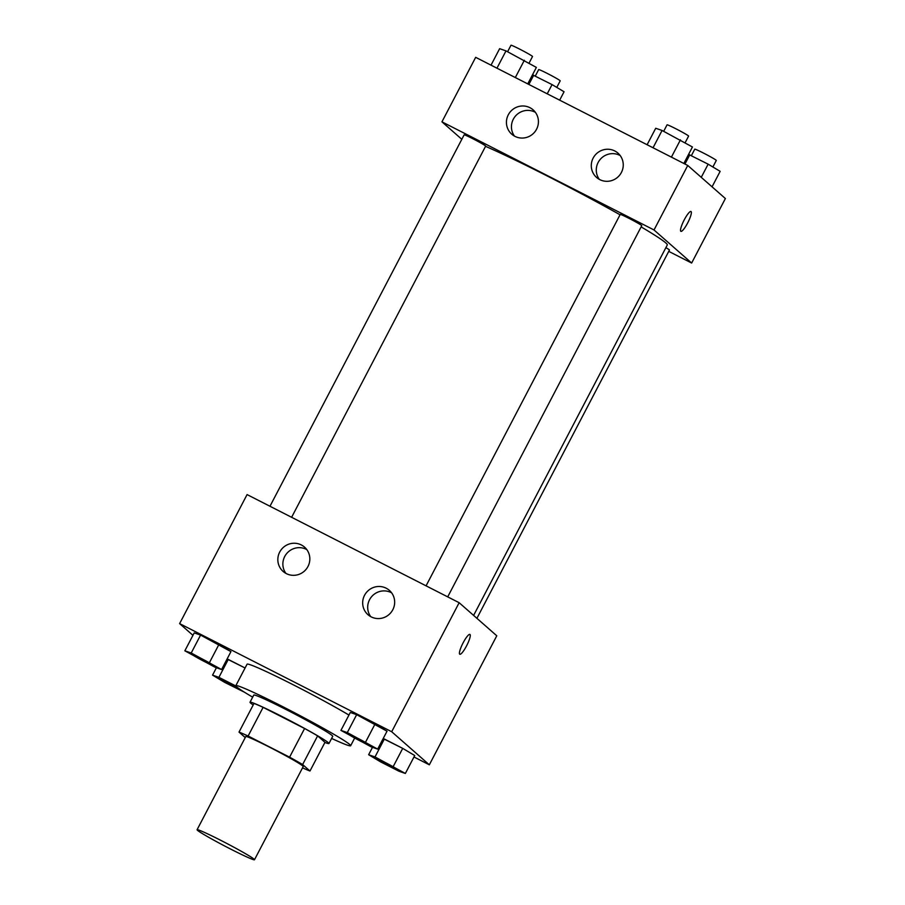 <?xml version="1.0" encoding="UTF-8"?>
<svg xmlns="http://www.w3.org/2000/svg" width="905" height="905" viewBox="0 0 905 905"><rect width="100%" height="100%" fill="white"/><g stroke="black" fill="none" stroke-linecap="round" stroke-linejoin="round"><path stroke-width="1.36" d="M197.505 830.326A32.399 1.618 27.6 0 1 197.075 829.738A32.399 1.618 27.6 0 1 226.533 843.313A32.399 1.618 27.6 0 1 254.486 859.75A32.399 1.618 27.6 0 1 227.924 847.68A32.399 1.618 27.6 0 1 197.505 830.326M197.075 829.738L245.787 736.546A32.399 1.618 27.6 0 1 275.244 750.121A32.399 1.618 27.6 0 1 303.209 766.569L254.486 859.75M309.985 771.015L302.632 764.544A43.508 2.172 27.6 0 0 289.589 757.168L304.589 728.502A43.508 2.172 27.6 0 1 317.621 735.867L324.974 742.338L309.985 771.015A43.508 2.172 27.6 0 1 302.53 767.847M289.589 757.168L248.117 736.025A43.508 2.172 27.6 0 0 239.011 732.1L245.244 737.586M304.589 728.502L263.106 707.348L248.117 736.025M263.106 707.348A43.508 2.172 27.6 0 0 254 703.434L239.011 732.1M324.918 742.451A44.537 2.217 -152.4 0 0 328.956 743.525A44.537 2.217 -152.4 0 0 282.586 716.817A44.537 2.217 -152.4 0 0 250.018 702.246A44.537 2.217 -152.4 0 0 253.196 704.961M250.018 702.246L253.762 695.074A44.537 2.217 27.6 0 1 286.331 709.656A44.537 2.217 27.6 0 1 332.712 736.353L328.956 743.525M317.621 735.867L302.632 764.544M252.676 697.155A64.787 3.235 27.6 0 1 236.68 686.884A64.787 3.235 27.6 0 1 235.82 685.696A64.787 3.235 27.6 0 1 294.736 712.846A64.787 3.235 27.6 0 1 350.654 745.731A64.787 3.235 27.6 0 1 331.626 738.435M235.82 685.696L247.065 664.191A64.787 3.235 27.6 0 1 285.878 681.069A64.787 3.235 27.6 0 1 348.945 715.074M413.981 756.987L429.332 764.816L391.695 731.738L179.62 623.613L192.946 635.321M221.589 669.53L230.956 651.611L200.582 635.084L194.224 632.889L184.846 650.808L215.22 667.336L221.589 669.53L191.215 653.003L184.846 650.808M377.668 749.114L387.035 731.195L356.661 714.667L350.303 712.473L340.936 730.392L371.31 746.919L377.668 749.114L347.294 732.586L340.936 730.392M405.361 773.458L414.739 755.539L402.725 748.378L383.166 738.593L384.365 739.012L374.998 756.931L368.629 754.725L380.643 761.897L399.003 771.252L405.361 773.458L374.998 756.931M228.275 659.428L245.074 667.992L227.087 659.01L228.275 659.428L218.908 677.347L212.551 675.141L224.553 682.313L244.407 692.189M459.785 654.258A11.132 2.229 117 0 0 466.573 645.853A11.132 2.229 -63 0 1 459.797 654.258A11.132 2.229 -63 0 1 462.862 643.331A11.132 2.229 -63 0 1 469.91 634.416A11.132 2.229 -63 0 1 466.573 645.853A11.132 2.229 117 0 0 469.91 634.416M391.695 731.738L459.152 602.707L496.777 635.785L429.332 764.816M459.152 602.707L247.076 494.583L179.62 623.613M386.164 588.193A16.2 15.849 131.3 0 1 390.575 612.99A16.2 15.849 131.3 0 1 367.973 614.699A16.2 15.849 131.3 0 1 386.164 588.193M301.331 544.946A16.2 15.849 131.3 0 1 305.743 569.743A16.2 15.849 131.3 0 1 283.141 571.451A16.2 15.849 131.3 0 1 301.331 544.946M391.627 592.843A16.2 15.849 -48.7 0 0 370.722 616.633M306.795 549.595A16.2 15.849 -48.7 0 0 285.889 573.374M485.544 146.35A113.385 5.656 27.6 0 1 620.049 214.779M641.136 226.884A113.385 5.656 27.6 0 1 667.279 244.972L473.609 615.423M426.063 585.84L620.219 214.44A12.15 0.611 27.6 0 1 631.271 219.53A12.15 0.611 27.6 0 1 641.758 225.696L447.704 596.881M269.973 506.257L464.141 134.856A12.15 0.611 27.6 0 1 475.182 139.947A12.15 0.611 27.6 0 1 485.668 146.112L291.614 517.298M665.876 247.642A12.15 0.611 27.6 0 1 669.451 250.029L476.912 618.319M441.945 121.836L654.021 229.972L687.743 165.457L475.668 57.332L441.945 121.836L461.81 139.302M668.75 251.375L691.646 263.038L654.021 229.972M621.396 172.482A16.2 15.849 131.3 0 1 596.565 177.437A16.2 15.849 131.3 0 1 614.755 150.943A16.2 15.849 131.3 0 1 621.396 172.482M508.293 114.811A16.2 15.849 131.3 0 1 533.124 109.856A16.2 15.849 131.3 0 1 534.335 132.481A16.2 15.849 131.3 0 1 508.293 114.811M691.646 263.038L725.38 198.534L687.743 165.457M620.219 155.581A16.2 15.849 -48.7 0 0 599.314 179.371M535.387 112.333A16.2 15.849 -48.7 0 0 514.481 136.123M680.798 231.273A11.132 2.229 -63 0 1 684.09 220.153A11.132 2.229 -63 0 1 691.001 211.499A11.132 2.229 -63 0 1 687.936 222.426A11.132 2.229 -63 0 1 680.888 231.341A11.132 2.229 -63 0 1 680.798 231.273M680.888 231.341A11.132 2.229 117 0 0 687.924 222.426A11.132 2.229 117 0 0 691.001 211.499M559.675 100.161L564.064 91.756L552.061 84.595L532.502 74.81M552.061 84.595L547.231 93.815M533.69 75.228L528.871 84.448M535.308 76.043L538.679 69.595A12.15 0.611 27.6 0 1 549.72 74.685A12.15 0.611 27.6 0 1 560.206 80.85L556.779 87.412M712.054 186.826L720.154 171.339L708.14 164.167L688.581 154.393M708.14 164.167L701.262 177.335M689.78 154.812L684.949 164.031M691.386 155.626L694.769 149.178A12.15 0.611 27.6 0 1 705.809 154.269A12.15 0.611 27.6 0 1 716.296 160.434L712.869 166.995M527.751 83.882L536.371 67.411L505.997 50.884L499.639 48.678L491.019 65.16M524.357 60.25L515.318 77.547M505.997 50.884L496.958 68.18M507.603 51.709L510.986 45.25A12.15 0.611 27.6 0 1 522.027 50.341A12.15 0.611 27.6 0 1 532.513 56.506L529.086 63.067M683.841 163.466L692.449 146.995L662.075 130.467L655.718 128.261L647.109 144.743M680.447 139.834L671.408 157.131M662.075 130.467L653.037 147.764M663.693 131.293L667.064 124.833A12.15 0.611 27.6 0 1 678.117 129.924A12.15 0.611 27.6 0 1 688.603 136.089L685.164 142.651M235.866 685.99L218.908 677.347M241.194 690.142A12.15 0.611 27.6 0 1 230.255 684.927A12.15 0.611 27.6 0 1 220.277 679.157A12.15 0.611 27.6 0 1 220.119 678.942A12.15 0.611 27.6 0 1 220.153 678.886A12.15 0.611 27.6 0 1 225.956 681.318A12.15 0.611 27.6 0 1 236.872 687.053M216.419 667.743L212.551 675.141M220.153 678.886L220.119 678.942A12.15 0.611 27.6 0 1 226.092 681.454A12.15 0.611 27.6 0 1 237.167 687.28M376.231 758.503A12.15 0.611 27.6 0 1 376.231 758.469A12.15 0.611 27.6 0 1 387.283 763.56A12.15 0.611 27.6 0 1 397.77 769.725A12.15 0.611 27.6 0 1 397.736 769.748A12.15 0.611 27.6 0 1 387.77 765.257A12.15 0.611 27.6 0 1 376.367 758.741A12.15 0.611 27.6 0 1 376.209 758.526A12.15 0.611 27.6 0 1 387.25 763.616A12.15 0.611 27.6 0 1 397.736 769.782L397.77 769.725M414.739 755.539L402.725 748.378L393.358 766.297M402.725 748.378L384.365 739.012M372.498 747.326L368.629 754.725M192.448 654.541L192.426 654.598A12.15 0.611 27.6 0 1 192.448 654.541A12.15 0.611 27.6 0 1 203.501 659.632A12.15 0.611 27.6 0 1 213.987 665.797A12.15 0.611 27.6 0 1 213.953 665.82L213.953 665.854A12.15 0.611 27.6 0 1 203.987 661.329A12.15 0.611 27.6 0 1 192.584 654.824A12.15 0.611 27.6 0 1 192.426 654.598A12.15 0.611 27.6 0 1 203.467 659.688A12.15 0.611 27.6 0 1 213.953 665.854M230.956 651.611L218.942 644.451L209.575 662.37M218.942 644.451L200.582 635.084L191.215 653.003M200.582 635.084L194.224 632.889M348.538 734.159A12.15 0.611 27.6 0 1 348.538 734.125A12.15 0.611 27.6 0 1 359.579 739.215A12.15 0.611 27.6 0 1 370.066 745.381A12.15 0.611 27.6 0 1 370.043 745.403M387.035 731.195L375.032 724.034L365.665 741.953M375.032 724.034L356.661 714.667L347.294 732.586M356.661 714.667L350.303 712.473M348.674 734.408A12.15 0.611 27.6 0 1 348.504 734.181A12.15 0.611 27.6 0 1 359.557 739.272A12.15 0.611 27.6 0 1 370.043 745.437A12.15 0.611 27.6 0 1 360.077 740.912A12.15 0.611 27.6 0 1 348.674 734.408M354.511 738.356L350.654 745.731"/></g></svg>
